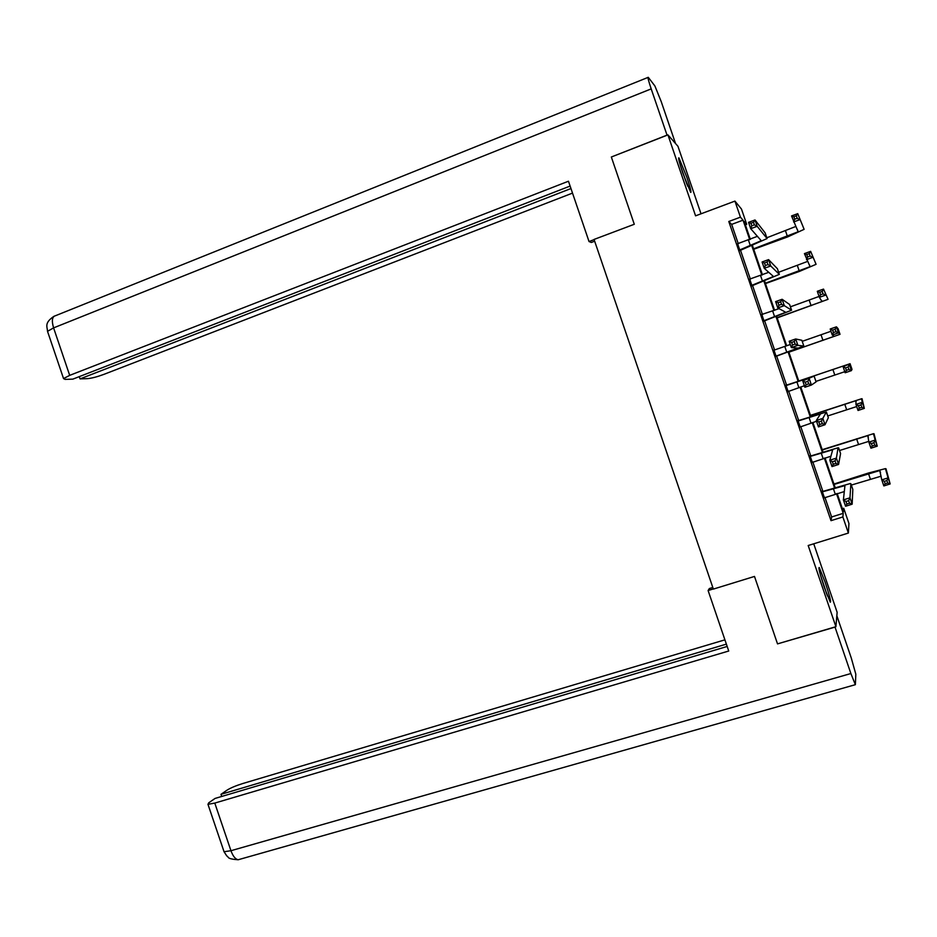 <?xml version="1.0" encoding="UTF-8"?>
<svg xmlns="http://www.w3.org/2000/svg" width="937" height="937" viewBox="0 0 937 937"><rect width="100%" height="100%" fill="white"/><g stroke="black" fill="none" stroke-linecap="round" stroke-linejoin="round"><path stroke-width="1.41" d="M825.146 582.217L819.219 567.494C818.235 567.447 819.945 574.112 824.361 587.487L830.287 602.198C831.26 602.151 829.538 595.487 825.146 582.217M686.786 177.116L678.927 157.849C678.013 157.475 679.313 162.558 682.827 173.099L690.674 192.378C691.588 192.706 690.288 187.623 686.786 177.116M842.375 508.709L843.733 508.276L848.945 523.537L848.372 533.059L842.867 516.955L843.23 513.324L836.507 493.67M701.017 213.8L677.955 146.289L667.94 134.893L611.334 157.006L634.29 224.271L594.058 239.439L713.362 589.092L754.496 576.431L777.523 643.883L835.909 626.689L837.139 612.318L813.738 543.8M738.297 243.796L731.656 224.388L728.787 221.495L740.429 217.173L734.936 201.104L741.495 209.08L746.695 224.318L744.236 221.519L750.338 239.368M745.36 224.81L746.695 224.318M728.787 221.495L831.002 520.667L831.623 516.966L824.923 497.336M822.815 491.175L812.812 461.906M810.751 455.874L800.713 426.476M798.699 420.584L788.614 391.069M786.635 385.294L776.55 355.791M774.571 349.969L764.51 320.513M762.472 314.574L752.458 285.258M750.385 279.179L740.417 250.003M737.653 243.831L739.914 250.448M749.741 279.214L751.954 285.691M761.828 314.598L764.006 320.958M773.927 349.993L776.047 356.224M785.979 385.271L788.099 391.49M798.031 420.549L800.186 426.85M810.083 455.839L812.285 462.269M822.147 491.14L824.396 497.699M848.372 533.059L808.186 545.521L835.909 626.689M831.002 520.667L842.867 516.955M667.94 134.893L695.582 215.838L734.936 201.104M837.163 493.471L843.394 511.684L843.733 508.276M752.446 245.541L762.449 274.822M764.522 280.866L774.571 310.299M776.597 316.202L786.693 345.776M788.673 351.551L798.816 381.23M800.772 386.946L810.903 416.59M812.894 422.446L822.991 451.962M825.028 457.947L835.078 487.345M749.694 239.603L743.053 220.16L740.429 217.173M834.422 487.545L824.373 458.158M822.335 452.173L812.25 422.657M810.247 416.813L800.116 387.168M798.172 381.453L788.029 351.773M786.049 345.999L775.941 316.425M773.927 310.522L763.878 281.1M761.816 275.068L751.802 245.775M731.656 224.388L743.053 220.16M831.623 516.966L843.23 513.324M739.469 250.062L761.231 240.692L750.713 228.698L748.546 222.35L755.011 219.961L765.154 232.903M737.337 243.819L757.412 236.323M753.5 222.303L750.9 223.264L751.779 225.805L754.367 224.845L753.5 222.303L755.011 219.961L757.19 226.309L767.087 238.548L739.668 250.659M754.367 224.845L757.19 226.309L750.713 228.698L751.779 225.805M750.9 223.264L748.546 222.35M753.571 248.82L798.148 231.767L791.542 215.932L797.738 213.648L804.122 229.331L787.689 236.897L753.723 249.277M766.817 237.775L795.864 226.449M796.368 215.861L793.885 216.775L794.705 219.199L797.188 218.286L796.368 215.861L797.738 213.648L804.122 229.331M797.188 218.286L799.8 219.691L793.604 221.964L794.705 219.199M793.885 216.775L791.542 215.932M680.731 166.681L686.938 184.32M687.699 186.217L680.133 164.713M827.441 595.967L820.238 574.252M820.789 576.22L826.703 594.046M594.128 239.626L589.033 241.547L591.294 242.472L594.667 241.196M589.033 241.547L568.466 181.228L69.689 375.362L63.552 378.595L65.11 379.391L72.828 379.134L570.118 186.065M667.074 135.233L651.192 88.886C648.509 80.851 647.526 76.998 648.263 77.314L654.893 85.958L661.217 101.594L675.554 143.56M79.282 376.627L80.043 378.888L87.481 378.642C91.697 378.267 97.167 376.85 103.878 374.378L572.519 193.104M80.043 378.888L570.961 188.548M666.992 135.151L611.756 156.842M712.811 587.476L709.356 588.541L708.103 590.533L728.728 651.016L214.784 803.079L230.947 850.714L850.878 673.539L835.019 627.099L777.886 643.778M713.303 588.928L708.103 590.533M724.922 639.842L242.73 783.543C235.89 785.698 230.678 787.876 227.094 790.114L220.991 794.33L726.386 644.129M850.878 673.539L855.364 684.678L855.821 674.207L851.288 658.043L836.846 615.761M727.182 646.46L215.065 798.429L208.74 802.81L207.967 804.321L214.784 803.079M221.718 796.45L220.991 794.33M751.556 285.445L773.458 276.474L764.252 268.322L762.086 261.973L768.574 259.619L777.394 268.696M749.424 279.203L768.762 272.304M767.075 262.032L764.475 262.981L765.342 265.522L767.942 264.585L767.075 262.032L768.574 259.619L770.741 265.979L779.326 274.365L751.72 285.902M767.942 264.585L770.741 265.979L764.252 268.322L765.342 265.522M764.475 262.981L762.086 261.973M763.643 320.841L785.698 312.267L777.804 307.945L775.625 301.597L782.126 299.29L789.622 304.502M761.512 314.586L779.045 308.636M780.662 301.784L778.05 302.71L778.928 305.251L781.528 304.326L780.662 301.784L782.126 299.29L784.304 305.649L791.578 310.194L763.76 321.157M781.528 304.326L784.304 305.649L777.804 307.945L778.928 305.251M778.05 302.71L775.625 301.597M765.33 283.243L810.072 266.658L804.426 253.611L810.634 251.362L816.08 264.316L799.484 271.39L765.447 283.583M778.612 272.28L807.507 261.446M809.287 253.646L806.792 254.548L807.624 256.972L810.107 256.07L809.287 253.646L810.634 251.362L816.08 264.316M810.107 256.07L812.695 257.406L806.488 259.643L807.624 256.972M806.792 254.548L804.426 253.611M777.101 317.678L822.007 301.55L819.371 297.334L817.31 291.29L823.529 289.1L828.05 299.313L777.171 317.889M790.418 306.809L819.067 296.443M822.206 291.442L819.711 292.321L820.543 294.745L823.037 293.867L822.206 291.442L823.529 289.1L828.05 299.313M823.037 293.867L825.602 295.143L819.371 297.334L820.543 294.745M819.711 292.321L817.31 291.29M775.742 356.236L797.926 348.072L791.343 347.592L789.177 341.232L795.689 338.971L801.861 340.295L803.817 346.034L775.813 356.423M774.43 350.016L790.289 344.5M794.248 341.536L791.636 342.438L792.503 344.992L795.115 344.09L794.248 341.536L795.689 338.971L797.867 345.343L803.817 346.034M795.115 344.09L797.867 345.343L791.343 347.592L792.503 344.992M791.636 342.438L789.177 341.232M787.841 391.643L804.379 385.739M786.53 385.423L808.209 378.138L802.728 380.879L814.112 376.135L785.698 385.388M788.626 391.045L787.865 391.701M785.651 385.248L786.799 385.306M807.835 381.3L809.252 378.677L811.43 385.037L804.895 387.239L802.728 380.879L805.211 382.191L806.089 384.744L808.701 383.854L807.835 381.3L805.211 382.191M808.701 383.854L811.43 385.037L816.08 381.886L814.112 376.135M804.895 387.239L806.089 384.744M799.94 427.049L816.525 421.287M798.629 420.842L820.449 413.955L816.279 420.549L822.827 418.37L826.364 411.999L797.797 420.795M797.715 420.526L798.851 420.596M821.433 421.088L822.827 418.37L825.005 424.742L818.446 426.897L816.279 420.549L818.809 421.955L819.676 424.496L822.299 423.629L821.433 421.088L818.809 421.955M822.299 423.629L825.005 424.742L828.331 417.738L826.364 411.999M818.446 426.897L819.676 424.496M788.872 352.125L834.223 336.301L832.255 335.036L830.194 328.992L836.436 326.837L838.498 332.881L840.02 334.31L788.895 352.195M802.213 341.337L830.978 331.276M835.136 329.25L832.63 330.117L833.462 332.53L835.956 331.675L835.136 329.25L836.436 326.837L838.1 328.7L840.02 334.31M835.956 331.675L838.498 332.881L832.255 335.036L833.462 332.53M832.63 330.117L830.194 328.992M848.055 367.058L845.549 367.913L846.38 370.338L848.887 369.483L848.055 367.058L849.344 364.575L851.405 370.63L845.151 372.75L843.089 366.695L850.07 363.708L798.746 381.019M798.757 381.043L844.26 365.676L843.089 366.695L845.549 367.913M815.916 381.406L844.799 371.696M848.887 369.483L851.405 370.63L851.991 369.319L850.07 363.708M845.151 372.75L846.38 370.338M860.998 404.889L858.479 405.721L859.311 408.145L861.817 407.314L860.998 404.889L862.251 402.336L864.324 408.391L858.046 410.465L855.985 404.421L862.251 402.336L861.548 398.764L810.47 415.349M810.528 415.501L855.891 400.685L855.985 404.421L858.479 405.721M827.722 415.958L856.711 406.553M861.817 407.314L864.324 408.391L862.04 398.717M858.046 410.465L859.311 408.145M812.039 462.48L830.932 456.214M810.739 456.272L832.688 449.783L829.831 460.219L836.401 458.088L838.053 447.781L809.908 456.225M809.767 455.815L810.915 455.886M835.031 460.875L836.401 458.088L838.568 464.459L832.009 466.579L829.831 460.219L832.396 461.718L833.262 464.272L835.898 463.428L835.031 460.875L832.396 461.718M835.898 463.428L838.568 464.459L840.571 453.543M832.009 466.579L833.262 464.272M873.928 442.721L871.41 443.541L872.242 445.965L874.76 445.145L873.928 442.721L875.158 440.109L877.231 446.164L870.941 448.191L868.88 442.147L875.158 440.109L873.483 433.69L822.206 449.69M822.299 449.971L867.838 435.611L868.88 442.147L871.41 443.541M839.529 450.51L868.798 441.374M874.76 445.145L877.231 446.164L874.01 433.749M870.941 448.191L872.242 445.965M824.15 497.91L844.296 491.562M822.838 491.702L844.94 485.624L843.394 499.901L849.976 497.816L850.878 483.726L850.269 483.539L822.007 491.656M821.831 491.117L822.979 491.187M848.629 500.674L849.976 497.816L852.155 504.188L845.572 506.261L843.394 499.901L845.994 501.506L846.861 504.059L849.496 503.228L848.629 500.674L845.994 501.506M849.496 503.228L852.155 504.188L852.822 489.395M845.572 506.261L846.861 504.059M886.87 480.564L884.341 481.36L885.172 483.785L887.69 482.988L886.87 480.564L888.077 477.882L890.15 483.937L883.849 485.928L881.776 479.885L888.077 477.882L885.43 468.629L868.412 473.033L833.942 484.031M834.082 484.441L879.773 470.538L881.776 479.885L884.341 481.36M851.346 485.073L881.131 476.183M887.69 482.988L890.15 483.937L885.992 468.781M883.849 485.928L885.172 483.785M748.44 240.071L750.385 245.752M765.119 232.809L767.087 238.548M785.534 230.924L787.431 236.475M651.192 88.886L53.585 327.88L69.689 375.362M647.971 77.431L55.599 315.675C52.144 316.519 51.476 320.595 53.585 327.88L47.518 331.335L47.81 332.178M223.767 850.937L224.048 851.733L230.947 850.714C232.938 856.16 235.351 859.17 238.162 859.756L240.188 859.182M760.551 275.525L762.495 281.205M777.37 268.626L779.326 274.365M772.662 310.979L774.606 316.659M789.61 304.455L791.578 310.194M797.364 265.546L799.261 271.098M809.205 300.18L811.102 305.731M784.784 346.444L786.729 352.125M796.907 381.909L798.851 387.602M809.029 417.387L810.973 423.079M821.046 334.825L822.944 340.377M832.888 369.471L834.785 375.023M844.741 404.128L846.638 409.68M821.152 452.876L823.096 458.568M838.627 447.863L840.583 453.602M856.594 438.797L858.491 444.349M833.286 488.376L835.23 494.068M850.878 483.726L852.846 489.477M868.447 473.466L870.344 479.03M760.633 240.013L760.996 241.067M797.317 229.331L798.148 231.767M63.552 378.595L47.518 331.335C47.295 326.533 44.039 323.031 54.03 316.249M855.364 684.678L238.162 859.756C225.934 858.854 229.19 856.957 226.848 856.055L224.048 851.733L207.967 804.321M772.943 276.017L773.201 276.778M809.463 264.89L810.072 266.658M821.632 300.449L822.007 301.55M855.891 400.685L856.172 401.493M832.314 449.737L832.536 450.381M867.838 435.611L868.341 437.087M844.53 485.495L844.858 486.432M879.773 470.538L880.511 472.693"/></g></svg>
